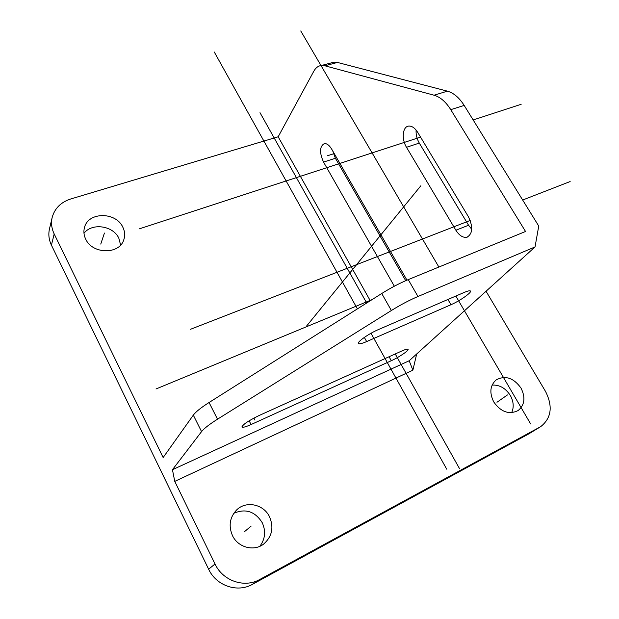 <?xml version="1.0" encoding="UTF-8"?>
<svg xmlns="http://www.w3.org/2000/svg" width="619" height="619" viewBox="0 0 619 619"><rect width="100%" height="100%" fill="white"/><g stroke="black" fill="none" stroke-linecap="round" stroke-linejoin="round"><path stroke-width="0.93" d="M54.186 233.951L51.423 245.155C48.878 239.777 48.228 234.369 49.466 228.922L52.174 217.47C50.92 222.987 51.586 228.481 54.186 233.951L163.145 457.542L193.321 415.132C195.728 411.867 200.982 407.658 209.067 402.505L381.745 293.507C390.821 287.82 399.65 283.192 408.246 279.618L417.957 296.501L535.033 246.942L538.747 226.043L464.18 105.423L450.764 109.656C445.819 101.826 440.248 97.013 434.058 95.21L324.905 65.784L321.578 65.459C318.336 65.8 315.736 67.719 313.802 71.239L278.171 136.784L70.814 198.954C60.894 202.181 54.681 208.355 52.174 217.47M51.423 245.155L208.626 569.201C216.232 585.791 237.441 593.002 252.436 584.336L528.758 433.904L540.689 426.646C551.436 418.142 553.046 406.397 545.509 391.401L486.047 291.247M259.825 546.291C265.242 539.025 266.038 531.148 262.216 522.668C255.051 511.371 245.573 508.253 233.789 513.29M511.665 412.68C514.08 407.248 513.623 401.491 510.296 395.425C505.599 388.167 499.541 384.724 492.113 385.08M120.62 245.031L118.817 238.16C113.145 225.633 91.968 222.546 83.983 233.301M122.802 227.134C115.977 211.768 88.347 211.69 84.524 227.374C83.418 231.282 83.805 235.189 85.685 239.104C92.363 254.332 119.258 254.711 123.723 239.979C125.216 235.715 124.914 231.436 122.802 227.134M278.171 136.784L370.286 300.741M174.759 481.381L172.446 469.713L409.19 360.761L412.881 370.177L174.759 481.381L215.017 563.994C222.825 580.932 244.466 588.313 259.709 579.5L540.689 426.646M412.881 370.177L416.68 353.991M269.489 516.695C263.617 504.245 246.292 500.492 236.783 509.801C229.765 517.151 228.334 525.755 232.481 535.628C237.998 547.552 254.1 551.769 263.771 543.969C272.112 536.487 274.024 527.396 269.489 516.695M520.966 388.02C513.561 377.814 505.313 375.099 496.229 379.873C490.047 385.397 489.227 392.756 493.753 401.948C500.918 412.006 509.011 414.885 518.041 410.598C524.734 405.027 525.709 397.506 520.966 388.02M331.235 62.89L334.09 62.132L337.448 62.442L447.421 91.163C453.657 92.92 459.244 97.678 464.18 105.423M416.1 130.067C415.844 134.586 416.904 138.919 419.295 143.082L468.56 225.254L471.755 229.309M332.759 150.997L335.405 158.263L405.708 280.701M394.334 286.21L323.544 162.085C319.319 152.553 319.574 146.393 324.325 143.6C326.863 143.376 329.331 145.248 331.722 149.194L406.969 280.152M450.764 109.656L525.539 231.475L408.246 279.618M406.505 147.299L455.87 230.222C459.321 235.615 463.02 237.944 466.974 237.216C472.746 233.773 473.241 226.972 468.444 216.812L417.678 132.319C414.846 127.878 411.813 125.804 408.563 126.098C402.528 126.678 401.398 139.198 406.505 147.299L419.295 143.082M417.957 296.501C409.368 300.184 400.508 304.85 391.37 310.521L217.509 419.195C209.369 424.332 204.053 428.472 201.562 431.613L193.321 415.132M409.19 360.761L535.033 246.942M172.446 469.713L201.562 431.613M366.657 341.58L450.972 304.71C460.126 300.834 472.924 291.704 470.254 290.899C469.388 290.566 467.291 291.108 463.956 292.532L378.194 329.672C368.39 333.803 356.033 342.671 358.656 343.622C359.724 344.094 362.386 343.413 366.657 341.58L364.336 337.394M241.882 426.862L242.021 427.133C242.408 424.781 248.049 420.935 258.935 415.589L401.538 351.105C405.027 349.549 407.155 348.93 407.906 349.248C409.793 349.936 399.325 357.132 391.301 360.707L251.066 424.541L249.14 420.781M242.021 427.133C243.05 427.644 246.06 426.777 251.066 424.541M100.75 244.079L104.425 233.061M244.203 531.907L251.175 526.065M496.956 402.265L507.479 394.922M420.819 185.801L306.451 326.205M521.159 104.294L473.156 119.954M420.556 137.108L139.267 228.868M570.145 181.545L522.66 200.022M470.216 220.434L190.544 329.269M334.245 153.582L327.598 155.702M372.065 299.611L155.988 388.98L372.065 299.611M300.757 30.95L438.871 267.044M455.839 296.052L530.669 423.961M214.259 51.988L357.403 308.866M370.998 333.27L446.725 469.171M259.995 112.673L366.688 303.008M395.239 353.952L459.43 468.467M253.906 418.065L254.958 420.115M324.905 65.784L337.448 62.442M335.405 158.263L323.544 162.085M468.56 225.254L455.87 230.222M447.421 91.163L434.058 95.21M381.745 293.507L391.37 310.521M391.301 360.707L389.08 356.737M450.972 304.71L447.924 299.472M217.509 419.195L209.067 402.505M215.017 563.994L208.626 569.201M259.709 579.5L252.436 584.336M539.884 427.11L528.758 433.904M321.578 65.459L334.09 62.132M467.964 236.822L466.974 237.216M358.386 343.143L358.656 343.622"/></g></svg>
